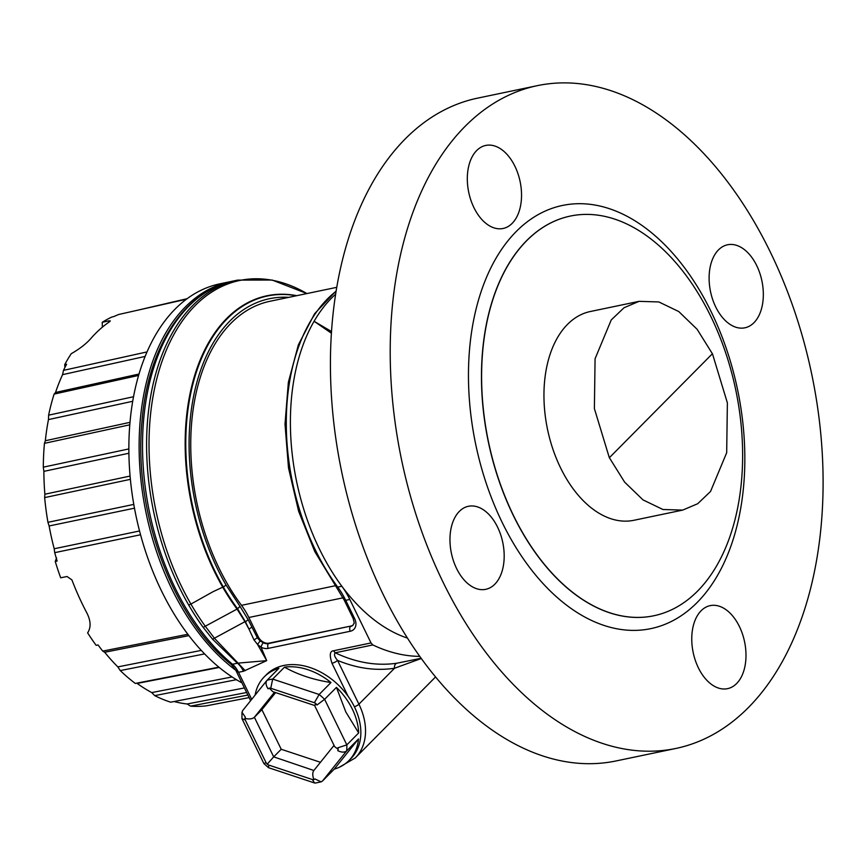 <?xml version="1.0" encoding="UTF-8"?>
<svg xmlns="http://www.w3.org/2000/svg" width="866" height="866" viewBox="0 0 866 866"><rect width="100%" height="100%" fill="white"/><g stroke="black" fill="none" stroke-linecap="round" stroke-linejoin="round"><path stroke-width="1.3" d="M235.758 670.219A209.485 129.629 -101.8 0 1 171.804 588.88A209.485 129.629 -101.8 0 1 230.204 281.666A209.485 129.629 -101.8 0 1 231.904 281.331M230.204 281.666L219.953 283.81A209.485 129.629 78.2 0 0 161.552 591.023A209.485 129.629 78.2 0 0 241.928 682.852M248.163 619.677L245.457 621.907L248.964 629.062L245.154 622.026L248.163 619.677L240.023 606.406L237.035 609.09L203.196 627.352L212.571 639.205L237.414 663.183L231.374 664.547C172.431 618.043 133.245 511.027 141.959 421.569C147.675 347.905 184.198 290.543 233.625 280.952A209.485 129.629 78.2 0 0 188.517 306.499A209.485 129.629 78.2 0 0 175.213 588.176A209.485 129.629 78.2 0 0 232.445 664.222A22.213 13.748 -101.8 0 1 238.507 672.287L235.606 669.894L250.62 700.691M421.298 658.506L394.539 668.238A4.438 3.486 81.3 0 1 397.137 663.161L421.136 658.29M419.761 656.374A240.856 149.039 -101.8 0 1 372.835 644.943L371.016 642.94L349.81 599.467A66.65 41.243 78.2 0 0 341.832 586.239A186.601 115.47 -101.8 0 1 319.511 549.185A186.601 115.47 -101.8 0 1 314.087 321.275A186.601 115.47 -101.8 0 1 335.64 294.202M371.016 642.94L333.432 650.788C329.827 651.102 329.351 655.27 331.981 663.259A4.438 1.321 154 0 0 337.545 660.379C334.547 656.926 333.778 654.393 335.25 652.791A240.856 149.039 78.2 0 0 397.137 663.161M260.136 640.937L263.329 642.778A3.551 1.039 115.9 0 0 261.045 647.238L266.706 660.628L237.414 663.183A22.213 13.748 78.2 0 1 243.487 671.247L266.706 660.628L257.505 644.391L260.136 640.937L257.418 637.917L251.941 627.157L248.964 629.062L254.052 640.006L257.505 644.391L261.045 647.238A12.438 9.05 -135.3 0 0 267.735 648.472A12.438 9.05 -135.3 0 0 268.254 648.374L350.254 631.249A12.438 9.05 -135.3 0 0 354.616 618.584L345.707 600.322A3.551 1.061 154 0 1 344.235 600.149L353.133 618.4A3.551 1.061 -26 0 0 354.616 618.584M245.208 670.685L214.519 638.339L205.404 626.41A208.738 129.359 78.3 0 1 190.921 604.078L213.09 591.673L222.724 587.18A8.887 3.269 150.1 0 1 223.276 586.91A3.551 1.31 -29.9 0 0 225.961 584.886A184.772 114.334 -101.8 0 1 194.374 392.558A184.772 114.334 -101.8 0 1 288.692 297.363M254.052 640.006L258.371 636.965A8.887 6.463 44.7 0 0 268.915 643.167L350.914 626.042A8.887 6.463 44.7 0 0 353.263 624.895M296.767 295.674A188.171 116.434 -101.8 0 0 194.298 376.721A188.171 116.434 -101.8 0 0 214.519 571.712A188.171 116.434 -101.8 0 0 222.724 587.18A188.149 116.607 -101.7 0 0 236.948 608.971L237.555 608.776L245.284 621.55A8.887 2.879 -24 0 0 244.959 621.669L212.571 639.205M237.035 609.09L244.959 621.669M296.356 295.761A187.835 116.228 -101.8 0 0 192.631 385.099A187.835 116.228 -101.8 0 0 223.276 586.91A187.749 116.174 -101.8 0 0 237.468 608.657A3.551 1.667 -36.5 0 0 239.936 606.254L240.023 606.406M239.936 606.265L225.961 584.886M336.105 291.225A186.601 115.47 78.2 0 0 298.77 507.184A186.601 115.47 78.2 0 0 315.419 550.04A186.601 115.47 78.2 0 0 337.74 587.094L341.832 586.239A186.601 115.47 78.2 0 0 407.464 638.101M331.407 333.215L314.077 321.275L331.516 331.537M537.429 85.637L477.642 98.129A338.552 209.496 78.2 0 0 374.686 576.063A338.552 209.496 78.2 0 0 383.259 594.639A338.552 209.496 78.2 0 0 616.083 760.943L675.87 748.451A338.552 209.496 -101.8 0 1 443.046 582.147A338.552 209.496 -101.8 0 1 434.472 563.582A338.552 209.496 -101.8 0 1 537.429 85.637A338.552 209.496 -101.8 0 1 770.264 251.941A338.552 209.496 -101.8 0 1 778.837 270.517A338.552 209.496 -101.8 0 1 675.87 748.451M473.929 207.634A42.412 26.251 78.2 0 0 503.103 228.472A42.412 26.251 78.2 0 0 515.995 168.599A42.412 26.251 78.2 0 0 514.924 166.272A42.412 26.251 78.2 0 0 485.75 145.434A42.412 26.251 78.2 0 0 472.858 205.307A42.412 26.251 78.2 0 0 473.929 207.634M715.727 306.975A42.412 26.251 78.2 0 0 744.901 327.803A42.412 26.251 78.2 0 0 757.793 267.93A42.412 26.251 78.2 0 0 756.722 265.602A42.412 26.251 78.2 0 0 727.559 244.775A42.412 26.251 78.2 0 0 714.656 304.648A42.412 26.251 78.2 0 0 715.727 306.975M698.375 667.827A42.412 26.251 78.2 0 0 727.548 688.654A42.412 26.251 78.2 0 0 740.452 628.781A42.412 26.251 78.2 0 0 739.369 626.454A42.412 26.251 78.2 0 0 710.207 605.626A42.412 26.251 78.2 0 0 697.303 665.499A42.412 26.251 78.2 0 0 698.375 667.827M456.577 568.486A42.412 26.251 78.2 0 0 485.75 589.324A42.412 26.251 78.2 0 0 498.643 529.451A42.412 26.251 78.2 0 0 497.571 527.123A42.412 26.251 78.2 0 0 468.409 506.285A42.412 26.251 78.2 0 0 455.505 566.158A42.412 26.251 78.2 0 0 456.577 568.486M697.119 602.53A216.154 133.754 78.2 0 0 703.495 595.548A216.154 133.754 78.2 0 0 708.215 305.86A216.154 133.754 78.2 0 0 516.179 231.558A216.154 133.754 78.2 0 0 509.803 238.54A216.154 133.754 78.2 0 0 505.084 528.228A216.154 133.754 78.2 0 0 697.119 602.53M570.304 216.078A204.16 126.328 78.2 0 0 570.239 216.089A204.16 126.328 78.2 0 0 532.893 234.838A204.16 126.328 78.2 0 0 526.528 240.737A204.16 126.328 78.2 0 0 520.498 247.34A204.16 126.328 78.2 0 0 500.775 485.794A204.16 126.328 78.2 0 0 653.722 615.78A204.16 126.328 78.2 0 0 653.787 615.758M697.563 591.099A204.16 126.328 -101.8 0 1 691.198 596.999A204.16 126.328 -101.8 0 1 653.862 615.748A204.16 126.328 -101.8 0 1 498.827 479.796A204.16 126.328 -101.8 0 1 526.669 240.716A204.16 126.328 -101.8 0 1 533.034 234.805A204.16 126.328 -101.8 0 1 570.38 216.056A204.16 126.328 -101.8 0 1 725.405 352.007A204.16 126.328 -101.8 0 1 697.563 591.099M609.328 457.724L594.39 408.59L595.072 358.762L611.223 319.976L624.04 307.733L639.054 301.346L590.32 311.522A106.637 65.989 78.2 0 0 560.583 467.9A106.637 65.989 78.2 0 0 633.923 520.282L682.711 510.096L662.945 509.5L642.994 499.888L624.613 482.113L609.372 457.713L712.437 353.718L609.372 457.713M712.437 353.718L727.375 402.885L726.682 452.712L710.521 491.487L697.704 503.72L682.711 510.096M639.054 301.346L658.82 301.942L678.76 311.543L697.141 329.318L712.382 353.729M336.766 287.328L269.954 301.281A182.163 112.721 78.2 0 0 230.962 323.267A182.163 112.721 78.2 0 0 241.506 605.334A59.981 37.119 -101.8 0 1 248.867 617.49L258.371 636.965M358.502 738.969A59.538 43.289 44.7 0 1 348.857 760.629L351.011 758.464A59.538 43.289 -135.3 0 0 347.818 695.885A59.538 43.289 -135.3 0 0 283.799 665.467A59.538 43.289 -135.3 0 0 266.436 674.657L264.282 676.822A59.538 43.289 44.7 0 1 278.895 668.325L267.064 680.254A59.538 43.289 44.7 0 1 269.824 679.572A59.538 43.289 44.7 0 1 272.682 679.085L319.143 694.478L330.974 682.538C313.178 679.745 297.688 674.614 284.513 667.145L272.682 679.085L270.755 688.264L269.229 688.113L272.79 691.653L314.585 705.487L334.666 746.665L338.238 749.35L337.762 750.638C341.485 752.5 344.462 752.586 346.671 750.898L322.433 781.067L334.254 769.127L358.502 738.969L346.671 750.898M284.513 667.145A59.538 43.289 44.7 0 1 330.974 682.538M338.238 749.35L337.837 747.802L346.833 744.879L358.665 732.95A59.538 43.289 44.7 0 0 352.354 709.167A59.538 43.289 44.7 0 0 336.441 687.388L324.62 699.317L316.967 705.011L315.906 703.582C314.174 705.822 314.152 706.115 315.841 704.426M348.857 760.629A59.538 43.289 44.7 0 1 334.254 769.127M320.452 762.286L281.212 749.274L273.688 756.862L313.86 770.491L334.038 745.377M314.077 770.242C312.388 772.115 312.323 775.254 313.882 779.66L314.986 778.967L321.08 781.857L322.423 781.067M315.906 703.582L314.39 702.727L319.143 694.478A59.538 43.289 44.7 0 1 324.609 699.327M315.354 783.048L314.575 782.983L312.334 779.519L313.882 779.66M274.511 692.215L254.377 717.264L273.688 756.862L267.193 764.191L268.698 765.057L268.557 767.709L314.575 782.983M267.193 764.191L266.122 762.773L263.859 763.52L241.95 718.607L241.982 712.22L242.826 710.412M255.102 695.117A59.538 43.289 44.7 0 1 264.282 676.822M281.212 749.274L261.889 709.676L254.377 717.264C252.515 718.986 249.343 719.365 244.861 718.423L245.327 717.156L241.982 712.22M266.858 680.481L267.064 680.254C265.429 682.451 265.775 685.309 268.103 688.816L269.229 688.113M266.122 762.773L245.251 719.992L241.95 718.607M245.251 719.992L244.861 718.423M261.889 709.676L275.626 692.583M336.441 687.388L345.805 711.928L358.665 732.95M186.406 299.235L118.913 314.434A201.15 124.477 78.2 0 0 113.847 316.566L111.941 316.999A201.129 124.455 78.2 0 0 102.231 322.314L102.372 327.175M187.143 298.683L137.413 310.266M147.025 351.921L63.478 370.367A201.15 124.477 78.2 0 1 66.606 364.24L64.701 364.662A201.129 124.455 78.2 0 1 71.228 353.718C79.672 348.868 86.221 343.791 90.876 338.476A201.28 124.552 78.2 0 1 109.56 321.719L110.307 320.875L108.564 320.896L102.231 322.314M63.478 370.367L62.569 374.653A199.028 123.156 78.2 0 0 55.532 392.471L54.114 394.095A201.15 124.477 78.2 0 0 48.615 415.171L48.464 419.588A199.028 123.156 78.2 0 0 45.335 440.74L44.447 443.349A201.15 124.477 78.2 0 0 43.3 467.164L43.863 471.364A199.028 123.156 78.2 0 0 44.87 494.215L44.653 497.604A201.15 124.477 78.2 0 0 47.944 522.306L49.113 525.976A199.028 123.156 78.2 0 0 54.201 548.763L54.71 552.66A201.15 124.477 78.2 0 0 57.145 561.06L55.24 561.46A201.129 124.455 78.2 0 0 60.685 577.795L67.007 576.507L71.921 579.917A201.28 124.552 78.2 0 0 82.497 604.36A201.28 124.552 78.2 0 0 86.719 612.673C90.876 620.76 91.168 627.493 87.618 632.862A201.129 124.455 78.2 0 0 96.148 645.332L98.053 644.943A201.15 124.477 78.2 0 0 102.729 651.091L104.678 652.26A199.028 123.156 78.2 0 0 117.841 666.896L120.266 670.576A201.15 124.477 78.2 0 0 135.291 683.436L218.871 667.156M44.447 443.349L129.792 424.805M128.861 448.934L43.3 467.164M44.653 497.604L130.387 479.342M133.797 504.413L47.944 522.306M54.71 552.66L140.541 534.766M187.846 634.269L102.729 651.091M244.407 687.94L170.689 702.185A201.15 124.477 78.2 0 1 154.733 695.625L151.756 692.583A199.028 123.156 78.2 0 1 137.164 683.436L136.72 683.155M174.109 701.525A199.028 123.156 78.2 0 0 187.175 703.982L190.52 706.136A201.15 124.477 78.2 0 0 206.173 705.866L249.116 697.595M154.733 695.625L236.429 679.702M190.52 706.136L247.871 695.052M56.582 557.953L55.24 561.46M64.701 364.662L64.918 367.476M120.266 670.576L204.593 653.906M133.526 396.725L48.615 415.171M54.114 394.095L138.603 375.433M243.487 671.247L238.507 672.287L251.703 699.338M354.389 706.775A4.438 1.321 -26 0 0 358.914 704.188L394.539 668.238A245.294 151.788 78.2 0 1 337.545 660.379L358.914 704.188A62.2 45.227 44.7 0 1 358.957 704.274A62.2 45.227 44.7 0 1 355.266 757.956L435.555 676.941M349.81 599.467L345.707 600.322A66.65 41.243 -101.8 0 0 337.74 587.094A3.551 1.667 143.5 0 1 336.17 586.769L314.823 551.664L298.629 511.286L288.508 467.954L285.011 424.113L288.367 382.263L298.402 344.765L314.607 313.719L336.16 290.911M348.056 696.21L331.981 663.259M350.254 631.249A3.551 2.197 -101.8 0 1 350.481 626.475A8.887 6.463 -135.3 0 0 353.079 625.1C354.042 622.037 354.984 625.555 353.133 618.4M263.329 642.778A8.887 6.463 -135.3 0 0 268.492 643.6L350.914 626.042M268.915 643.167L268.492 643.6A3.551 2.197 78.2 0 0 268.254 648.374M251.941 627.157L248.347 620.045M203.196 627.363A209.485 129.629 -101.8 0 1 188.636 604.933A4.438 1.645 -30 0 0 190.921 604.078A208.706 129.142 78.2 0 1 181.589 586.542A208.706 129.142 78.2 0 1 166.705 349.29A208.706 129.142 78.2 0 1 306.91 293.563L272.151 280.043L237.685 280.108L233.625 280.952M188.636 604.933A209.485 129.629 -101.8 0 1 179.284 587.321A209.485 129.629 -101.8 0 1 237.685 280.108M372.835 644.943L335.25 652.791L333.432 650.788M241.506 605.334L335.402 585.719M343.055 597.811L248.867 617.49M324.62 699.317L346.833 744.879A59.538 43.289 44.7 0 1 346.671 750.909M314.39 702.727L270.755 688.264M268.698 765.057L312.334 779.519M145.142 356.424L62.569 374.653M128.904 453.243L43.863 471.364M130.084 476.062L44.87 494.215M134.468 508.18L49.113 525.976M139.545 530.977L54.201 548.763M188.875 635.622L104.678 652.26M246.626 692.497L187.175 703.982M109.062 322.065L108.564 320.896M232.056 676.941L151.756 692.583M219.228 667.448L137.164 683.436M201.28 650.398L117.841 666.896M129.997 422.337L45.335 440.74M132.714 401.283L48.464 419.588M139.004 374.036L55.532 392.471M231.374 664.547L235.606 669.894M339.071 767.373L355.266 757.956M336.17 586.769L344.235 600.149M263.892 763.563L268.557 767.709M315.354 783.059L321.08 781.857M242.621 710.64L266.804 680.557"/></g></svg>
